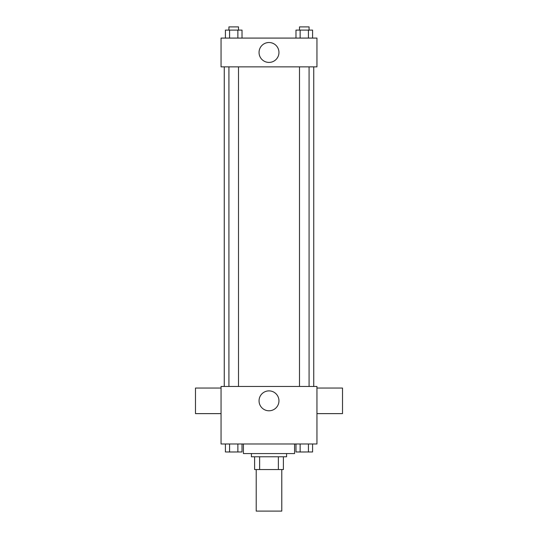 <?xml version="1.0" encoding="UTF-8"?>
<svg xmlns="http://www.w3.org/2000/svg" width="538" height="538" viewBox="0 0 538 538"><rect width="100%" height="100%" fill="white"/><g stroke="black" fill="none" stroke-linecap="round" stroke-linejoin="round"><path stroke-width="0.81" d="M256.216 469.553L256.216 511.1L281.784 511.1L281.784 469.553M278.375 456.769L278.375 469.553L254.615 469.553L254.615 456.769M278.375 469.553L283.385 469.553L283.385 456.769L283.385 469.553M286.579 453.574L286.579 456.769L251.421 456.769L251.421 453.574M259.625 456.769L259.625 469.553M243.432 443.985L243.432 453.574L294.568 453.574L294.568 443.985M316.943 443.985L221.057 443.985L221.057 386.452L316.943 386.452L316.943 443.985M278.953 400.837A9.953 9.953 0 0 1 264.024 409.452A9.953 9.953 0 0 1 264.024 392.215A9.953 9.953 0 0 1 278.953 400.837M316.943 413.621L342.511 413.621L342.511 388.053L316.943 388.053M221.057 388.053L195.489 388.053L195.489 413.621L221.057 413.621M313.741 66.853L313.741 386.452M299.491 386.452L299.491 66.853M238.509 66.853L238.509 386.452M316.943 66.853L221.057 66.853L221.057 38.084L316.943 38.084L316.943 66.853M278.953 52.468A9.953 9.953 0 0 1 264.024 61.083A9.953 9.953 0 0 1 264.024 43.847A9.953 9.953 0 0 1 278.953 52.468M312.585 38.084L312.585 30.094L295.981 30.094L295.981 38.084M308.435 30.094L308.435 38.084M300.13 30.094L300.13 38.084M299.491 30.094L299.491 26.9L309.081 26.9L309.081 30.094M242.019 38.084L242.019 30.094L225.415 30.094L225.415 38.084M237.87 30.094L237.87 38.084M229.565 30.094L229.565 38.084M228.919 30.094L228.919 26.9L238.509 26.9L238.509 30.094M312.585 443.985L312.585 451.974L295.981 451.974L295.981 443.985M308.435 443.985L308.435 451.974M300.13 443.985L300.13 451.974M309.081 451.974L299.491 452.001M242.019 443.985L242.019 451.974L225.415 451.974L225.415 443.985M237.87 443.985L237.87 451.974M229.565 443.985L229.565 451.974M238.509 451.974L228.919 452.001M224.259 66.853L224.259 386.452M309.081 386.452L309.081 66.853M228.919 66.853L228.919 386.452"/></g></svg>
